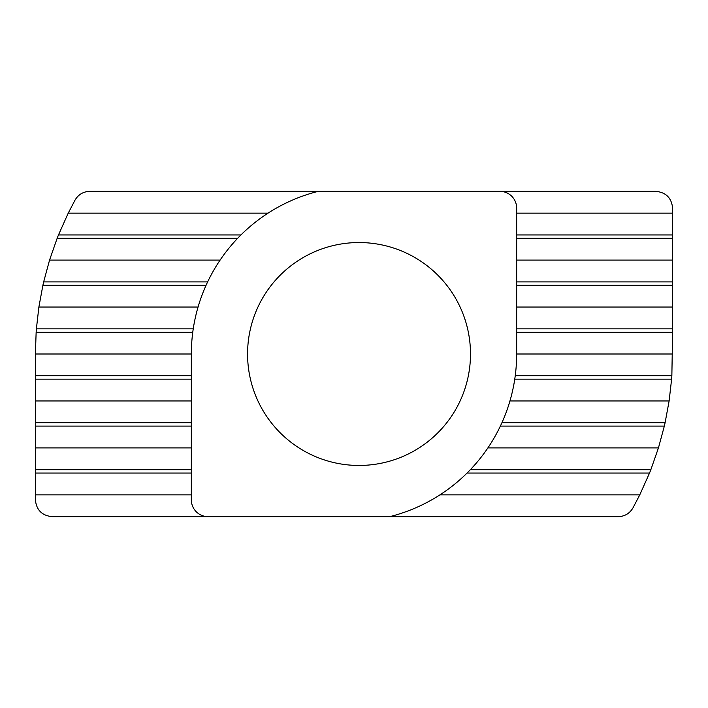 <?xml version="1.0" encoding="UTF-8"?>
<svg xmlns="http://www.w3.org/2000/svg" width="708" height="708" viewBox="0 0 708 708"><rect width="100%" height="100%" fill="white"/><g stroke="black" fill="none" stroke-linecap="round" stroke-linejoin="round"><path stroke-width="1.06" d="M268.049 213.143L68.225 213.143L75.083 200.01C78.411 194.47 83.305 191.585 89.766 191.346L318.264 191.346A167.681 167.681 0 0 0 191.346 354L191.346 499.883A16.771 16.771 0 0 0 208.117 516.654L52.171 516.654C42.002 515.636 36.418 510.052 35.4 499.883L35.4 473.059L191.346 473.059M516.654 213.143L672.6 213.143L672.6 208.117C671.582 197.948 665.998 192.364 655.829 191.346L318.264 191.346M191.346 494.857L35.4 494.857M467.05 473.059L649.519 473.059L639.775 494.857L632.917 507.99C629.589 513.53 624.695 516.415 618.234 516.654L389.736 516.654A167.681 167.681 0 0 0 516.654 354L516.654 208.117A16.771 16.771 0 0 0 499.883 191.346M208.117 516.654L389.736 516.654M247.57 354A111.457 111.457 0 0 1 359.027 242.543A111.457 111.457 0 0 1 470.493 354A111.457 111.457 0 0 1 359.027 465.457A111.457 111.457 0 0 1 247.57 354M500.361 426.101L664.334 426.101A318.6 318.6 0 0 0 665.095 422.747L501.91 422.747M664.334 426.101L658.449 447.907L487.892 447.907M658.449 447.907L650.847 469.705L470.342 469.705M514.76 379.152L671.609 379.152L669.122 400.949L665.095 422.747M669.122 400.949L509.946 400.949M649.519 473.059A318.6 318.6 0 0 0 650.847 469.705M639.775 494.857L439.951 494.857M671.609 379.152A318.6 318.6 0 0 0 671.857 375.798L515.229 375.798M191.346 375.798L35.4 375.798L35.4 354L36.143 332.202L192.771 332.202M191.346 400.949L35.4 400.949L35.4 375.798M35.4 379.152L191.346 379.152M516.654 332.202L672.6 332.202L671.857 375.798M672.6 354L516.654 354M191.346 354L35.4 354M516.654 285.253L672.6 285.253L672.6 332.202M672.6 328.848L516.654 328.848M193.24 328.848L36.391 328.848A318.6 318.6 0 0 0 36.143 332.202M672.6 307.051L516.654 307.051M198.054 307.051L38.878 307.051L42.905 285.253L206.09 285.253M36.391 328.848L38.878 307.051M516.654 238.295L672.6 238.295L672.6 285.253M672.6 281.899L516.654 281.899M207.639 281.899L43.666 281.899A318.6 318.6 0 0 0 42.905 285.253M672.6 213.143L672.6 234.941L516.654 234.941M240.95 234.941L58.481 234.941L68.225 213.143M672.6 260.093L516.654 260.093M220.108 260.093L49.551 260.093L57.153 238.295L237.658 238.295M43.666 281.899L49.551 260.093M672.6 234.941L672.6 238.295M58.481 234.941A318.6 318.6 0 0 0 57.153 238.295M191.346 447.907L35.4 447.907L35.4 426.101L191.346 426.101M191.346 469.705L35.4 469.705L35.4 447.907M191.346 422.747L35.4 422.747L35.4 400.949M35.4 473.059L35.4 469.705M35.4 426.101L35.4 422.747"/></g></svg>
